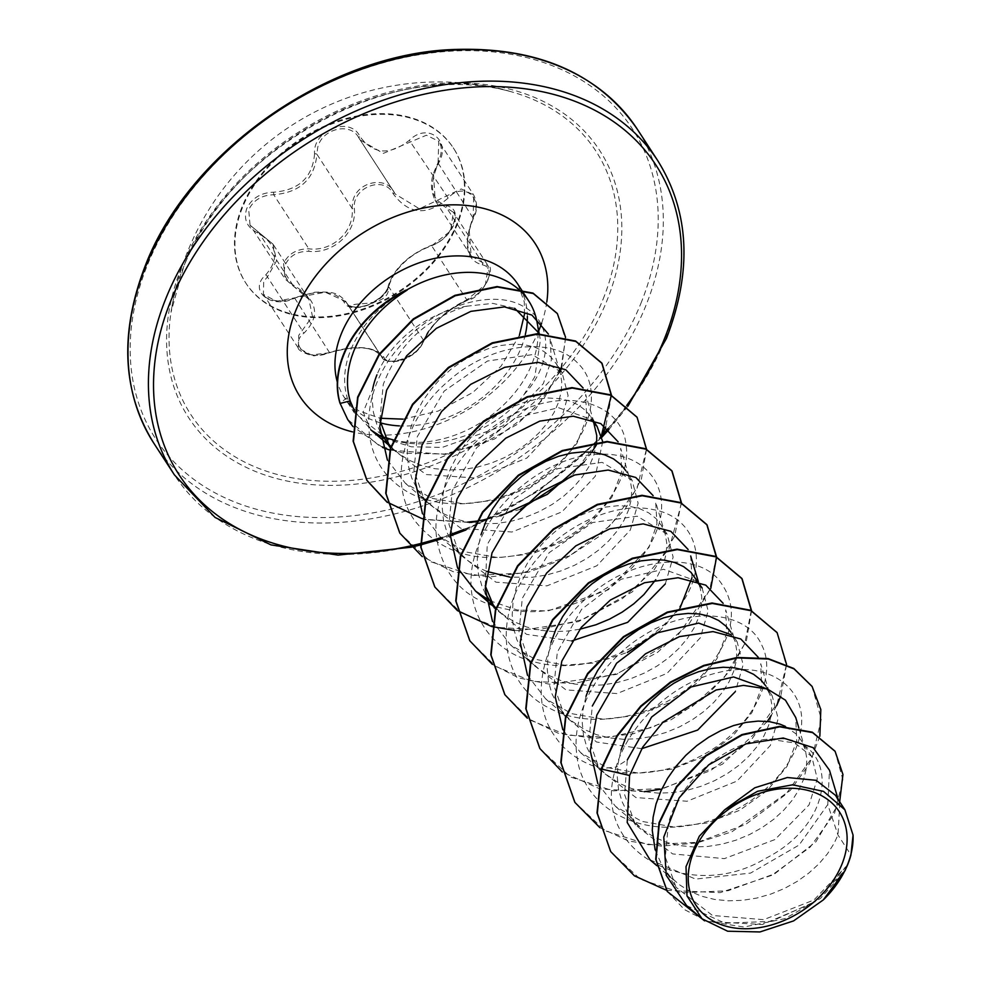 <?xml version="1.0" encoding="UTF-8"?>
<svg xmlns="http://www.w3.org/2000/svg" width="981" height="981" viewBox="0 0 981 981"><rect width="100%" height="100%" fill="white"/><g stroke="black" fill="none" stroke-linecap="round" stroke-linejoin="round"><path stroke-width="0.74" stroke-dasharray="4.91 3.68" d="M242.454 207.604A123.814 90.681 147 0 0 246.096 283.484A123.814 90.681 147 0 0 354.521 312.436A123.814 90.681 147 0 0 457.33 224.355A123.814 90.681 147 0 0 453.7 148.487A123.814 90.681 147 0 0 345.275 119.535A123.814 90.681 147 0 0 242.454 207.604M242.013 206.942A123.814 90.681 147 0 0 245.655 282.81A123.814 90.681 147 0 0 354.08 311.762A123.814 90.681 147 0 0 456.901 223.68A123.814 90.681 147 0 0 453.259 147.812A123.814 90.681 147 0 0 344.834 118.86A123.814 90.681 147 0 0 242.013 206.942M314.57 153.821C312.559 177.475 298.898 190.265 273.613 192.19C260.823 192.693 251.859 198.162 246.746 208.585C243.362 219.278 246.869 227.31 257.28 232.681C277.145 244.33 279.941 258.42 265.679 274.95C247.543 290.756 271.737 310.033 294.656 298.101C318.604 289.334 335.061 290.609 344 301.952C349.395 316.103 387.213 301.596 389.359 284.588C395.601 267.408 409.261 254.606 430.352 246.17C441.021 242.442 448.881 235.293 453.921 224.735C457.428 214.177 455.037 207.825 446.723 205.691C431.137 200.553 428.341 186.488 438.335 163.471C452.118 140.97 427.9 121.73 409.322 140.344C389.58 155.66 373.123 154.373 359.929 136.494C350.229 115.66 312.412 130.13 314.57 153.821A1.962 0.797 178.8 0 1 316.912 154.25L317.672 147.726C321.731 128.364 351.137 121.595 358.985 138.174L359.99 139.817L383.338 153.379L426.379 135.231L438.777 141.264L438.029 163.68L433.516 174.606L435.233 200.664L453.308 212.227L450.61 230.915L431.689 245.802C414.362 252.056 401.045 262.749 391.738 277.893L388.427 286.329C386.256 301.805 351.198 315.232 346.354 302.43L345.729 301.363L325.287 292.252L276.311 301.228L263.411 294.361L263.693 281.437L267.408 276.9L276.544 260.885L273.025 244.183L250.032 225.152L248.72 209.75C253.478 200.099 261.804 195.096 273.699 194.741C300.211 192.484 314.607 178.983 316.912 154.25L352.069 208.315C354.815 231.013 332.571 251.933 308.856 248.818C296.838 248.843 288.414 253.699 283.595 263.374L285.03 278.984L308.929 299.413L312.436 316.299L298.751 335.343L298.285 347.997L311.345 354.95L328.942 352.804C308.843 361.842 288.046 345.189 304.147 332.988C320.628 316.029 317.513 300.358 294.803 285.962C285.679 280.909 282.54 273.76 285.385 264.527C289.849 255.6 297.648 251.197 308.782 251.308C333.626 254.189 356.912 232.289 354.349 208.597C351.762 187.445 384.356 175.035 393.185 193.772C408.893 214.802 427.213 216.237 448.145 198.064C463.13 181.166 483.952 197.794 472.977 217.843C463.02 244.772 466.134 260.431 482.309 264.833C488.967 266.109 490.794 271.271 487.79 280.308C483.437 289.42 476.938 295.808 468.293 299.487C445.852 310.425 430.647 324.674 422.676 342.234C420.187 355.527 387.593 367.973 383.853 357.084C374.644 346.085 356.336 344.662 328.942 352.804M422.676 342.234A1.962 1.557 17.1 0 0 423.596 340.407L427.373 332.706C437.416 318.469 450.561 307.519 466.846 299.867L485.436 284.637L488.305 266.035L471.138 255.906L469.151 229.419L473.185 217.757L473.688 194.961L461.291 188.941L419.451 208.806L395.245 194.042L394.166 192.276C386.134 175.219 356.446 181.792 352.731 201.632L352.069 208.315A1.962 0.65 -3.1 0 0 354.349 208.597M393.553 191.258L358.985 138.174A1.962 0.969 150.3 0 1 358.972 138.149A1.962 0.969 150.3 0 1 359.929 136.494M603.057 299.23A241.62 176.972 147 0 0 510.451 91.54L510.451 91.54A241.62 176.972 147 0 0 183.729 266.55A241.62 176.972 147 0 0 171.013 312.252L171.013 312.252A241.62 176.972 147 0 0 338.212 481.168A241.62 176.972 147 0 0 603.057 299.23M379.917 420.162L383.252 384.478C398.776 343.914 426.87 317.783 467.532 306.097L492.793 303.387L514.645 308.267M539.219 333.736L540.408 340.015L534.829 376.679L524.013 394.595C494.841 434.166 427.753 455.454 384.944 437.281L354.031 412.412L344.294 397.428A103.606 75.88 -33 0 1 337.329 382.063M393.222 439.868A103.606 75.88 147 0 0 531.751 364.417A103.606 75.88 147 0 0 538.054 333.736M538.029 331.786A103.606 75.88 147 0 0 536.938 321.67M467.532 306.097A92.508 67.75 147 0 0 376.962 374.803M354.607 411.358L371.971 430.745L370.769 429.776L363.203 412.118L372.706 388.819L372.155 399.61L373.418 412.302L376.79 424.295L379.917 431.272M405.901 290.143C379.917 305.177 361.646 324.821 351.088 349.077C344.049 366.305 342.774 382.553 347.249 397.845L354.031 412.412M835.456 795.284L839.761 804.628L837.97 834.978L834.071 843.439L827.424 853.862L818.939 863.832L808.81 873.078L797.271 881.355L784.567 888.394L770.992 894.022L756.866 898.044L742.519 900.337L728.282 900.803L714.475 899.418L701.415 896.156L689.41 891.079L678.742 884.286L669.631 875.898L662.298 866.088L655.149 849.914M650.047 859.847L695.603 879.086L750.563 873.09L799.123 845.021L827.756 804.579L837.97 834.978L850.956 854.942M769.926 739.245L795.027 743.058L811.765 756.621L817.308 778.84L809.031 804.923L774.965 839.552L724.37 858.633L672.61 853.924L635.492 824.923L624.505 794.389L627.337 759.858L616.105 766.995C588.134 852.342 690.403 903.955 765.008 858.731C843.93 818.939 836.793 730.661 769.926 739.245C730.416 739.723 680.606 777.847 668.466 823.133L665.326 857.124L676.019 887.241L663.254 867.609M785.34 726.369L795.971 733.849L800.852 739.833L805.217 749.312L806.823 758.583L806.333 768.589L803.733 779.024L799.061 789.595L792.415 800.005L783.929 809.987L773.801 819.233L762.249 827.498L749.545 834.549L735.983 840.177L721.857 844.2L707.509 846.493L693.26 846.959L679.453 845.561L666.406 842.311L654.401 837.234L643.72 830.441L634.621 822.053L627.276 812.243L621.88 801.232L618.508 789.239L617.245 776.547L618.104 763.414L621.022 750.158M766.026 688.539L772.145 695.701L778.178 718.644L770.355 745.45L736.989 781.097L687.08 801.244L635.946 797.565L599.538 769.619L589.017 739.748L592.316 706.013M772.145 695.701L765.842 685.989L770.208 695.468L771.814 704.738L771.324 714.732L768.724 725.167L764.052 735.738L757.406 746.161L748.92 756.13L738.791 765.388L727.24 773.653L714.536 780.704L700.961 786.321L686.847 790.343L672.5 792.636L658.251 793.114L644.443 791.716L631.384 788.466L619.391 783.39L605.829 774.254L599.599 768.197L593.223 759.919L586.859 747.375L583.499 735.394L582.236 722.69L583.082 709.57L586.013 696.302M731.004 634.682L737.136 641.856L743.157 664.799L735.345 691.605M737.136 641.856L730.82 632.144L735.186 641.586L736.792 650.881L736.302 660.887L733.702 671.323L729.03 681.893L722.384 692.316L713.91 702.286L703.782 711.544L692.23 719.809L679.526 726.86L665.952 732.476L651.838 736.498L637.478 738.791L623.242 739.269L609.434 737.871L596.374 734.61L584.369 729.545L570.807 720.397L564.59 714.352L558.214 706.062L551.849 693.53L548.489 681.537L547.226 668.846L548.072 655.725L550.991 642.457M641.758 748.675L596.607 742.028L564.529 715.774L554.007 685.915L557.306 652.169L581.598 609.324L621.083 579.268L663.573 569.262L695.97 580.826M702.126 587.999L708.147 610.93L700.336 637.76L666.97 673.407L616.988 693.567L565.939 689.864L529.519 661.93L518.986 632.071L522.297 598.324L549.127 552.695L592.585 522.53L637.209 516.214L667.117 534.155L673.138 557.11L665.326 583.903M695.811 578.3L700.176 587.778L701.783 597.037L701.292 607.043L698.693 617.478L694.021 628.048L687.374 638.459L678.889 648.441L668.76 657.687L657.221 665.964L644.505 673.003L630.942 678.631L616.816 682.653L602.469 684.946L588.232 685.412L574.425 684.027L561.365 680.765L549.36 675.688L538.692 668.895L529.581 660.507L523.204 652.218L516.84 639.686L513.468 627.693L512.205 615.001L513.063 601.868L515.981 588.612L520.874 575.504L527.606 562.836L535.994 550.893L545.792 539.93L556.742 530.181L568.563 521.867L580.936 515.16L593.53 510.169L606.025 507.005L618.079 505.705L629.385 506.27L639.637 508.661L648.564 512.756L655.921 518.459L661.501 525.571L665.167 533.922L666.773 543.192L666.283 553.198L663.683 563.621L655.737 579.746M485.227 585.767L487.287 544.467L514.167 498.802L557.576 468.685L602.162 462.358L632.095 480.31L638.116 503.241L630.305 530.059L596.914 565.73L546.957 585.865L495.883 582.162L459.488 554.228L448.967 524.369L452.266 490.623L476.57 447.777L516.067 417.722L558.532 407.716L590.979 419.316M632.095 480.31L625.78 470.598L630.158 480.077L631.752 489.347L631.274 499.341L628.662 509.777L624.002 520.347L617.343 530.77L608.87 540.739L598.741 549.998L587.19 558.263L574.486 565.314L560.911 570.93L546.797 574.952L532.45 577.245L510.059 577.135M602.702 441.622L595.295 476.214L561.966 511.849L511.984 532.009L460.862 528.318L424.479 500.384L413.945 470.5L417.256 436.778L444.111 391.149L487.52 360.996L532.131 354.656L562.076 372.608L568.097 395.564L560.286 422.357L526.932 458.017L477.06 478.152L425.987 474.522L389.813 447.066M486.76 571.396L479.341 567.999L468.66 561.193L459.549 552.806L452.216 542.996L446.809 531.984L443.449 520.004L442.186 507.3L443.032 494.179L445.95 480.911L450.855 467.802L457.587 455.135L465.963 443.191L475.76 432.229L486.711 422.492L498.532 414.178L510.905 407.458L523.498 402.48L535.994 399.316L548.048 398.016L559.354 398.58L569.605 400.959L578.532 405.067L585.89 410.757L590.77 416.753L593.53 421.855M596.656 442.124L593.652 455.932L588.98 466.502L582.334 476.925L573.848 486.895L563.719 496.141L552.18 504.418L539.476 511.457L525.902 517.085L511.775 521.107L497.428 523.4L483.192 523.866L469.384 522.481L456.324 519.219L444.319 514.142L433.651 507.349L424.54 498.961L417.207 489.151L411.799 478.139L408.439 466.147L407.176 453.455L408.022 440.334L410.941 427.066L415.846 413.957L422.566 401.29L430.953 389.347L440.751 378.384L451.701 368.648L463.523 360.334L475.895 353.614L488.489 348.623L500.984 345.459L513.038 344.159L524.345 344.723L534.596 347.115L543.523 351.223L550.881 356.912L556.46 364.025L560.126 372.375L561.733 381.646L561.242 391.652L558.643 402.075L553.971 412.658L547.324 423.069L538.839 433.05L528.71 442.296L517.159 450.561L504.455 457.612L490.892 463.24L476.766 467.263L462.419 469.556L448.17 470.022L434.362 468.624L421.315 465.374L409.31 460.297L398.629 453.504L390.904 446.588M847.559 864.935L813.862 900.043L763.696 919.651L712.513 915.494L676.019 887.241M571.727 640.985L526.552 634.327L494.498 608.085M579.808 629.226L567.459 631.09L553.21 631.568L539.403 630.17L526.356 626.92L514.351 621.844L503.67 615.05L495.932 608.134M491.555 603.082L488.195 598.373M485.374 593.603L481.818 585.829L478.458 573.848L477.195 561.157L478.054 548.023L480.972 534.755M386.759 441.855L383.154 436.827M827.756 804.579L829.485 770.208M686.602 905.586L724.959 923.182L771.434 921.367L815.162 901.49L845.487 869.669M524.013 394.595C553.358 362.847 552.867 321.425 523.069 306.317C492.658 288.451 433.026 305.422 398.127 348.243C361.768 389.8 357.636 450.843 393.994 481.941C428.856 514.571 498.471 509.225 543.388 475.834C589.998 443.608 605.069 389.224 577.993 363.411C553.026 335.931 491.089 342.553 448.121 381.302C403.927 418.482 387.005 481.781 414.411 520.212C442.394 555.736 483.093 565.914 536.509 550.782C591.69 533.872 632.451 482.272 625.976 444.307C622.003 405.398 572.23 387.777 522.125 410.389C471.775 430.941 430.561 488.648 436.533 537.38C444.037 583.462 473.823 608.208 525.877 611.629C580.507 613.738 640.348 574.67 656.105 531.898C674.29 489.102 645.854 451.039 597.809 454.35C550.562 455.429 492.732 498.25 476.717 549.544C458.372 600.605 485.423 651.764 536.914 662.531C587.337 675.504 653.591 646.724 680.839 604.823C710.305 563.401 696.216 517.073 653.174 509.605C611.457 500.003 548.87 531.555 521.929 580.74C492.94 629.201 505.105 687.325 550.329 708.625C593.983 731.973 663.279 715.272 700.741 676.694C735.149 638.312 740.569 605.326 716.976 577.76C691.09 550.991 628.833 558.827 586.442 598.226C542.775 636.105 527.165 699.416 555.54 737.172C581.672 776.462 647.423 784.077 698.386 757.185C750.379 731.998 778.877 677.712 761.697 644.995C746.86 610.942 689.692 605.191 642.04 636.448C600.09 662.249 570.954 712.562 576.803 754.732C581.353 803.868 632.61 835.236 688.699 825.462C744.775 817.835 796.167 771.385 800.876 730.011C808.099 688.147 768.074 659.551 717.834 672.684C674.413 682.482 629.397 722.372 616.105 766.995L601.304 768.638M610.722 851.545L640.421 879.344L681.562 892.796L728.025 890.748L773.04 874.39L810.196 847.057L834.488 813.629L842.912 779.797L834.966 751.127M667.203 891.324L684.407 909.559L707.387 921.49L762.458 924.482L814.512 902.262L847.486 865.132M666.553 890.307L720.201 892.636L773.469 874.758L815.922 841.784L839.675 801.771M704.591 920.84L743.966 927.02L784.947 918.633L820.496 898.4L844.8 871.067M384.233 438.482L411.333 446.809L442.198 447.397L502.701 425.95L543.327 383.632L551.334 360.162L550.047 338.604L560.126 372.375M387.409 460.077L405.496 483.388L431.652 498.262L463.314 503.829L497.22 499.869L529.691 487.14L557.22 467.434L576.902 443.338L586.675 417.931L585.657 394.46L593.321 420.138M422.468 513.725L440.579 537.294L466.674 552.107L498.336 557.674L532.266 553.701L564.713 540.972L592.242 521.279L611.911 497.171L621.684 471.763L620.666 448.305L630.158 480.077M489.715 600.715L517.11 609.961L547.889 610.967L608.257 589.802L648.956 547.398L656.988 523.854L655.676 502.149L665.167 533.922M492.487 621.414L510.611 644.983L534.952 659.171L564.406 665.216L596.227 662.8L627.35 652.414M659.33 631.617L680.078 607.889M691.997 577.686L690.685 556.006M527.496 675.271L545.632 698.84L571.727 713.665L603.413 719.232L637.282 715.259L669.778 702.506L697.295 682.801L716.964 658.705L726.725 633.309L725.695 609.851L735.186 641.623M562.787 729.68L580.629 752.685L606.712 767.498L638.398 773.077L672.328 769.104L704.763 756.376L732.292 736.67L751.973 712.537L761.734 687.166L760.716 663.696L770.208 695.468M597.858 783.672L615.651 806.541L641.709 821.342L673.42 826.922L707.326 822.949L739.784 810.22L767.301 790.514L786.97 766.419L796.731 741.047L795.726 717.54M811.986 686.308L821.318 719.159L812.207 757.32L785.707 794.487L745.523 824.518L697.405 842.323L648.318 844.715L605.387 830.821L574.792 802.225M776.977 632.463L786.296 665.314L777.197 703.475L750.698 740.643L710.514 770.661L662.396 788.479L613.309 790.87L570.378 776.977L539.783 748.38M751.274 610.538L744.665 643.916L724.358 677.258L692.512 706.295L652.623 727.277L609.164 737.393L567.006 735.125L530.868 720.373L504.774 694.536M716.265 556.693L709.655 590.072L689.349 623.413L657.491 652.439L617.613 673.42L574.155 683.549L531.996 681.268L495.859 666.516L469.752 640.679M681.255 502.848L674.646 536.227L654.327 569.556L622.481 598.594L582.591 619.575L539.133 629.692L496.975 627.423L460.837 612.671L434.742 586.834M636.927 417.06L646.246 449.923L637.147 488.084L610.648 525.252L570.464 555.271L522.346 573.088L473.259 575.479L430.328 561.586L399.733 532.99M601.402 435.76L596.313 445.067M591.739 452.118L584.284 461.892M500.715 515.859L486.956 519.317M476.974 521.07L476.349 521.156M467.532 522.137L425.484 519.403M557.233 313.417L565.461 339.034L560.899 368.635L544.063 398.396L516.864 424.601L482.37 443.952L444.442 454.019L403.632 453.173L379.107 445.607L347.593 419.365M819.858 736.204L809.435 763.819L790.294 790.428L731.912 831.778L696.976 842.924L661.599 846.137L628.416 840.975L599.894 827.657M786.578 664.529L780.79 696.105M776.658 705.646L771.189 715.554M767.375 721.415L722.372 764.248L661.746 789.116M644.345 791.704L599.796 788.847L562.334 772.022M751.569 610.673L746.48 640.348L730.367 670.379L704.554 697.749L671.311 719.625L633.567 733.727L594.719 738.497L558.214 733.224L527.312 718.178M710.771 588.416L675.455 638.717L616.583 674.364L549.63 684.235L518.704 677.932L492.303 664.333M681.537 502.983L669.103 548.943L632.267 591.911L578.496 621.611L518.986 630.648M518.839 630.648L514.019 630.342M646.528 449.126L641.439 478.802L625.326 508.845L599.514 536.202L566.27 558.079L528.538 572.181L489.678 576.951L453.173 571.69L422.271 556.632M611.506 395.282L605.731 426.87M601.586 436.41L571.629 476.043M520.408 509.311L476.018 521.696M469.286 522.456L424.528 519.55L387.164 502.321M565.571 337.317L561.684 367.679M560.678 370.475L535.651 408.844L494.571 438.973L445.337 454.399L389.837 450.107M382.627 447.459L352.939 426.527M265.679 274.95A1.962 0.92 -133.8 0 1 267.408 276.9L302.565 330.977A1.962 1.03 50 0 0 304.147 332.988M257.28 232.681A1.962 0.785 114.5 0 1 258.334 232.043A1.962 0.785 114.5 0 1 258.543 232.301L293.699 286.378A1.962 0.65 -63.6 0 0 293.859 286.599A1.962 0.65 -63.6 0 0 294.803 285.962M273.613 192.19L273.699 194.741L308.856 248.818L308.782 251.308M393.185 193.772A1.962 0.822 -29.9 0 0 394.166 192.276A1.962 0.822 -29.9 0 0 394.154 192.251L358.985 138.174M448.145 198.064L409.322 140.344M472.977 217.843L438.335 163.471M482.309 264.833A1.962 1.545 -84.1 0 0 482.039 262.307L446.87 208.242A1.962 1.459 99.9 0 1 446.723 205.691M468.293 299.487A1.962 1.14 68.7 0 1 467.802 300.112A1.962 1.14 68.7 0 1 466.846 299.867L431.689 245.802A1.962 1.042 -107.3 0 0 430.867 245.52A1.962 1.042 -107.3 0 0 430.352 246.17M294.656 298.101L329.444 352.449C355.625 344.871 372.988 346.219 381.511 356.508A1.962 1.717 -27.2 0 0 383.853 357.084M298.334 348.071C297.059 350.646 313.246 357.109 315.428 355.563L329.346 353.086C330.278 352.105 337.084 350.511 349.763 348.329C359.095 347.789 364.846 347.887 366.992 348.598C371.345 348.5 376.005 350.83 380.984 355.588L385.092 359.966C387.188 362.308 409.886 365.717 423.645 341.314C433.026 321.878 445.828 310.916 467.802 300.112C481.99 298.555 495.834 266.869 488.305 266.047L453.32 212.227M423.645 341.314C419.819 348.672 415.552 353.491 410.831 355.747C408.819 357.329 404.895 358.985 399.071 360.738C388.317 362.173 388.28 362.369 381.83 357.059L346.698 303.019L381.511 356.508C385.803 368.733 421.119 355.245 423.596 340.407L388.427 286.329A1.962 1.459 -166.8 0 1 389.359 284.588M344 301.952A1.962 1.631 152.1 0 1 346.354 302.43M181.497 267.543A245.127 179.535 147 0 0 313.147 484.7A245.127 179.535 147 0 0 606.896 300.701A245.127 179.535 147 0 0 475.233 83.532A245.127 179.535 147 0 0 181.497 267.543M640.912 303.35A284.318 208.242 147 0 0 488.195 51.453A284.318 208.242 147 0 0 147.481 264.882A284.318 208.242 147 0 0 300.198 516.779A284.318 208.242 147 0 0 640.912 303.35M153.992 443.486A288.255 211.123 147 0 0 406.416 510.893A288.255 211.123 147 0 0 645.78 305.851A288.255 211.123 147 0 0 637.319 129.234M657.736 160.639A288.255 211.123 -33 0 1 666.197 337.268A288.255 211.123 -33 0 1 426.833 542.309A288.255 211.123 -33 0 1 174.422 474.902M525.313 334.582A103.606 75.88 -33 0 1 521.046 347.961A103.606 75.88 -33 0 1 399.341 425.889M380.334 422.823A103.606 75.88 -33 0 1 344.294 397.428L358.31 410.61L380.052 418.249M538.692 330.916A140.295 102.747 -33 0 1 380.395 435.196M380.26 435.196A140.295 102.747 -33 0 1 352.571 431.885M524.516 314.055L524.295 302.025L518.005 284.478A103.606 75.88 -33 0 1 527.349 316.409M347.249 397.845L339.904 402.958M546.822 301.854A140.295 102.747 -33 0 1 541.598 323.276M626.822 405.3A284.318 208.242 -33 0 1 607.901 428.623M602.42 434.681A284.318 208.242 -33 0 1 463.988 529.36M450.782 534.326A284.318 208.242 -33 0 1 440.972 537.637M245.655 282.81L246.096 283.484M471.138 255.906L435.233 200.664C427.115 182.515 434.142 172.264 437.734 163.349C442.075 153.894 442.419 146.537 438.777 141.264L438.777 141.264M510.451 91.54A270.952 270.952 0 0 0 171.013 312.252L183.68 266.771C227.236 147.248 398.556 55.929 510.451 91.54M402.946 419.145L438.249 411.039L472.854 392.461L501.107 366.121L519.378 335.428M811.765 756.621L800.852 739.833M667.117 534.155L660.802 524.443M592.867 419.966L590.77 416.753M562.076 372.608L555.761 362.896M635.492 824.923L628.245 813.764M599.538 769.619L593.223 759.919M564.529 715.774L558.214 706.062M529.519 661.93L523.204 652.218M459.488 554.228L453.173 544.529M424.479 500.384L418.164 490.672M838.252 799.589L839.761 804.628M405.496 483.388L430.757 505.007M593.615 421.119L595.136 426.232M440.579 537.294L465.779 558.851M493.406 606.381L500.788 612.708M510.611 644.995L535.798 666.553M698.349 581.672L700.176 587.778M545.62 698.84L570.807 720.397M580.629 752.697L605.829 774.254M615.651 806.541L640.838 828.099M798.828 727.914L805.217 749.312M656.73 865.585L675.848 881.944M395.748 451.162L388.366 444.834M627.877 406.257L608.919 429.519M601.819 437.268L539.01 490.807L465.987 529.961M451.125 535.614L442.173 538.655M308.978 299.499C309.199 297.66 304.159 293.356 293.859 286.599L285.042 278.996L250.057 225.176M358.408 137.217L394.166 192.276M471.162 255.931C468.783 251.062 467.679 247.286 467.851 244.6C466.797 239.29 468.685 230.425 473.516 218.003C477.489 210.584 477.551 202.92 473.713 194.998L438.826 141.325M298.273 347.997L263.399 294.361M308.941 299.413L273.025 244.183M380.984 355.588L345.729 301.363C336.961 291.786 331.529 291.725 314.742 292.215L294.275 297.783C281.755 304.674 263.644 298.984 263.386 294.325M250.032 225.152L272.976 244.122M346.698 303.006C349.383 307.862 356.63 308.451 368.427 304.772C380.088 299.315 386.722 292.914 388.341 285.545C387.52 291.884 380.935 298.285 368.549 304.723C361.131 306.967 356.802 307.764 355.576 307.114C349.052 306.366 348.696 305.508 354.509 304.539C359.868 302.908 391.603 305.606 388.341 285.545C394.252 268.242 408.427 254.901 430.867 245.52C452.131 239.548 458.642 212.681 453.308 212.227M453.259 147.812L453.7 148.487"/><path stroke-width="1.47" d="M693.42 852.71A85.568 62.674 -33 0 1 795.959 788.479A85.568 62.674 -33 0 1 841.919 864.286A85.568 62.674 -33 0 1 739.38 928.517A85.568 62.674 -33 0 1 693.42 852.71M539.219 333.736L536.938 321.67A103.606 75.88 147 0 0 528.71 300.934A103.606 75.88 147 0 0 406.048 290.364L407.152 290.118C381.511 306.195 363.62 326.783 353.467 351.872L351.774 356.618C346.661 372.437 346.134 387.201 350.18 400.886L354.607 411.358M407.152 290.118A102.625 75.157 147 0 0 343.816 354.803A102.625 75.157 147 0 0 340.199 403.412L350.18 400.886M514.645 308.267L538.262 332.375M538.054 333.736A103.606 75.88 147 0 0 538.029 331.786M376.962 374.803A92.508 67.75 147 0 0 372.706 388.819M406.048 290.364L405.901 290.143A102.625 75.157 147 0 0 339.904 402.958L347.74 419.598L339.904 402.958M838.252 799.589L829.485 770.208L813.151 747.657L783.279 738.006L745.879 743.892L708.613 764.947L679.134 797.884L663.769 837.063L666.234 875.285L686.602 905.586L702.016 918.768L686.982 895.874L686.013 866.664L699.33 836.18L724.677 809.803L757.614 791.275L792.66 784.788L823.537 791.397L844.911 809.84L853.053 835.052L850.956 854.942A92.508 67.75 -33 0 1 847.756 864.469A92.508 67.75 -33 0 1 847.559 864.935L844.8 871.067M655.149 849.914L652.267 830.392L653.113 817.271L656.031 804.003L660.936 790.894L667.656 778.227L676.044 766.284L685.842 755.321L696.792 745.585L708.613 737.271L720.986 730.551L733.58 725.56L746.075 722.396L758.129 721.096L769.435 721.66L779.687 724.052L785.34 726.369M627.337 759.858L651.605 717.05L691.115 686.97L733.58 676.951L766.026 688.539M621.022 750.158L625.915 737.05L632.647 724.383L641.022 712.427L650.82 701.476L661.783 691.728L673.604 683.414L685.964 676.706L698.57 671.715L711.053 668.552L723.12 667.252L734.426 667.816L744.677 670.195L753.592 674.303L760.949 680.005L765.842 685.989M592.316 706.013L616.595 663.217L656.093 633.125L698.619 623.107L731.004 634.682M586.013 696.302L590.905 683.193L597.637 670.526L606.013 658.582L615.81 647.619L626.761 637.883L638.582 629.569L650.955 622.849L663.548 617.871L676.044 614.707L688.098 613.407L699.404 613.971L709.655 616.35L718.582 620.458L725.94 626.16L730.82 632.144M695.97 580.826L702.126 587.999L690.931 572.303L683.573 566.613L674.646 562.505L664.395 560.126L653.088 559.562L641.034 560.862L628.539 564.026L615.945 569.005L603.573 575.724L591.751 584.038L580.801 593.775L571.003 604.737L562.628 616.681L555.896 629.348L550.991 642.457M480.972 534.755L485.865 521.647L492.597 508.98L500.972 497.036L510.77 486.073L521.733 476.337L533.541 468.023L545.914 461.315L558.52 456.324L571.003 453.161L583.07 451.861L594.376 452.425L604.627 454.804L613.542 458.912L620.899 464.614L625.78 470.598M590.979 419.316L597.086 426.453L602.702 441.622M593.53 421.855L596.742 435.49L596.656 442.124M735.345 691.605L697.675 730.06L641.758 748.675M665.326 583.903L627.656 622.346L571.727 640.985M485.374 593.603L494.498 608.085L485.227 585.767M655.737 579.746L643.879 594.584L633.751 603.842L622.199 612.107L609.495 619.158L595.933 624.774L579.808 629.226M495.932 608.134L491.555 603.082M510.059 577.135L486.76 571.396M379.917 431.272L389.813 447.066L379.917 420.162M390.904 446.588L386.759 441.855M845.168 870.417L823.304 899.908L793.58 920.914L759.932 931.95L727.681 931.227L702.016 918.78M724.677 809.803L754.781 787.804L787.326 777.516L816.106 780.312L835.456 795.284L844.923 809.84M610.574 851.312L597.306 813.274L601.598 769.092L597.012 812.832L610.722 851.545M834.966 751.127L812.305 732.169L779.478 726.381L741.894 734.573L705.658 755.615L676.534 786.468L659.024 822.728L655.725 859.27L667.203 891.324M610.869 851.766L634.437 875.837L666.553 890.307M839.675 801.771L842.949 774.463L835.113 751.36L812.599 732.611L779.772 726.835L742.176 735.027L705.952 756.057L676.829 786.921L659.318 823.182L656.019 859.724L667.35 891.545L704.591 920.84M819.858 736.204L820.815 709.521L812.133 686.528L794.083 668.907L768.405 659.024L737.43 657.92L703.904 665.891L670.783 682.482L641.01 706.504L617.233 736.142L601.598 769.092L629.594 775.468L627.202 822.47L650.047 859.847L656.73 865.585M371.971 430.745L384.233 438.482M548.44 334.141L531.91 315.085L504.541 306.894L470.868 311.357L436.324 328.365L406.612 355.858L386.612 390.18L379.745 426.588L387.409 460.077M583.119 387.961L565.767 369.763L538.128 362.357L504.7 367.299L470.696 384.368L441.597 411.505L422.002 445.166L415.171 480.862L422.468 513.725M618.128 441.806L600.801 423.62L573.198 416.202L539.746 421.131L505.755 438.188L476.607 465.35L456.999 499.059L450.181 534.743L457.477 567.582M457.747 568.146L475.589 591.151L489.715 600.715M653.138 495.65L635.811 477.477L608.183 470.046L574.719 475L540.739 492.07L511.604 519.219L492.033 552.855L485.19 588.514L492.487 621.414M627.35 652.414L659.33 631.617M680.078 607.889L691.997 577.686M688.147 549.507L670.82 531.322L643.205 523.891L609.765 528.833L575.786 545.89L546.638 573.039L527.03 606.724L520.212 642.408L527.496 675.271M723.169 603.352L705.78 585.142L678.067 577.735L644.492 582.763L610.415 600.004L581.316 627.313L561.843 661.108L555.234 696.853L562.787 729.68M758.178 657.196L740.765 638.974L713.04 631.58L679.453 636.632L645.424 653.849L616.313 681.17L596.828 715.063L590.255 750.796L597.858 783.672M798.828 727.914L795.738 717.54L785.438 700.164L767.363 688.993L743.426 685.376L716.13 689.962L662.997 722.151L642.69 747.166L629.594 775.468M384.944 437.281A103.606 75.88 147 0 0 393.222 439.868M601.304 768.638L616.939 735.689L640.716 706.05L670.489 682.04L703.61 665.449L737.136 657.466L768.123 658.582L793.788 668.466L811.986 686.308M574.792 802.225L560.801 762.409L565.461 717.467L587.57 673.481L623.426 636.669L667.264 612.095L712.047 602.996L750.637 610.256L776.977 632.463M539.783 748.38L525.791 708.576L530.439 663.622L552.548 619.649L588.416 582.824L632.242 558.25L677.037 549.152L715.627 556.399L741.82 578.385L751.274 610.538M504.774 694.536L490.782 654.719L495.43 609.777L517.539 565.792L553.407 528.967L597.233 504.393L642.015 495.295L680.618 502.554L706.811 524.541L716.265 556.693M469.752 640.679L455.76 600.863L460.42 555.92L482.529 511.947L518.385 475.123L562.211 450.549L607.006 441.45L645.596 448.697L671.789 470.684L681.255 502.848M434.742 586.834L420.751 547.018L425.398 502.064L447.508 458.09L483.375 421.278L527.202 396.704L571.997 387.605L610.587 394.853L636.927 417.06M399.733 532.99L385.741 493.173L390.389 448.231L412.498 404.246L448.366 367.421L492.192 342.847L536.987 333.761L575.577 341.008L601.77 362.995L611.224 395.147M611.237 395.466L601.402 435.76M596.313 445.067L591.739 452.118M584.284 461.892L547.312 494.363L500.715 515.859M486.956 519.317L476.974 521.07M476.349 521.156L467.532 522.137M425.484 519.403L421.953 518.532M421.609 518.446L387.348 502.235M387.115 502.051L366.845 480.261L353.135 441.156L357.624 397.133L378.973 354.399L413.332 318.886L454.939 295.33L497.06 286.55L532.99 293.086L557.233 313.417M599.894 827.657L574.94 802.446L561.095 762.862L565.743 717.908L587.852 673.935L623.72 637.11L667.558 612.536L712.341 603.45L750.931 610.697L777.124 632.684L786.578 664.529M780.79 696.105L776.658 705.646M771.189 715.554L767.375 721.415M661.746 789.116L644.345 791.704M562.334 772.022L539.93 748.613L526.086 709.018L530.733 664.063L552.843 620.09L588.71 583.266L632.537 558.692L677.331 549.593L715.922 556.852L742.114 578.839L751.569 610.673M527.312 718.178L504.921 694.756L491.064 655.173L495.724 610.219L517.833 566.245L553.689 529.421L597.527 504.847L642.31 495.748L680.9 502.995L707.093 524.982L716.547 556.828M716.559 557.147L710.771 588.416M492.303 664.333L469.899 640.9L456.055 601.316L460.702 556.374L482.811 512.389L518.679 475.577L562.505 451.002L607.3 441.904L645.89 449.151L672.083 471.138L681.537 502.983M514.019 630.342L491.922 626.589M491.579 626.491L457.526 610.648M457.293 610.476L434.89 587.055L421.045 547.472L425.693 502.517L447.802 458.544L483.67 421.72L527.496 397.146L572.291 388.047L610.881 395.306L637.074 417.293L646.528 449.126M422.271 556.632L399.88 533.21L386.036 493.627L390.683 448.673L412.793 404.699L448.66 367.875L492.487 343.301L537.281 334.202L575.872 341.462L602.064 363.448L611.506 395.282M605.731 426.87L601.586 436.41M571.629 476.043L520.408 509.311M476.018 521.696L469.286 522.456M387.164 502.321L367.127 480.715L353.43 441.609L357.918 397.575L379.267 354.852L413.626 319.34L455.233 295.772L497.355 286.992L533.284 293.54L557.38 313.638L565.571 337.317M561.684 367.679L560.678 370.475M389.837 450.107L382.627 447.459M352.939 426.527L347.74 419.598M853.053 835.052A92.006 67.395 -33 0 1 823.304 899.908M637.319 129.234A288.255 211.123 147 0 0 384.895 61.828A288.255 211.123 147 0 0 145.531 266.869A288.255 211.123 147 0 0 153.992 443.486L174.422 474.902A288.255 211.123 -33 0 1 165.961 298.273A288.255 211.123 -33 0 1 405.312 93.244A288.255 211.123 -33 0 1 657.736 160.639L637.319 129.234C597.478 71.821 534.314 45.334 447.814 49.761C323.926 56.677 188.107 153.625 145.298 265.655C119.314 333.111 122.22 392.388 153.992 443.486M410.058 546.025A284.318 208.242 -33 0 1 170.829 300.787A284.318 208.242 -33 0 1 511.542 87.358A284.318 208.242 -33 0 1 664.247 339.242A284.318 208.242 -33 0 1 626.822 405.3M399.341 425.889A103.606 75.88 -33 0 1 380.334 422.823M337.329 382.063A103.606 75.88 -33 0 1 341.253 333.945A103.606 75.88 -33 0 1 427.287 260.259A103.606 75.88 -33 0 1 518.005 284.478L528.71 300.934M541.598 323.276A140.295 102.747 -33 0 1 539.268 329.506A140.295 102.747 -33 0 1 538.692 330.916M352.571 431.885A140.295 102.747 -33 0 1 295.808 310.523A140.295 102.747 -33 0 1 448.967 204.906A140.295 102.747 -33 0 1 546.822 301.854M527.349 316.409A103.606 75.88 -33 0 1 525.313 334.582M607.901 428.623A284.318 208.242 -33 0 1 602.42 434.681M463.988 529.36A284.318 208.242 -33 0 1 450.782 534.326M440.972 537.637A284.318 208.242 -33 0 1 420.69 543.486M420.444 543.548A284.318 208.242 -33 0 1 410.168 546M627.877 406.257L666.43 338.47C692.414 271.026 689.52 211.749 657.736 160.639M380.052 418.249L402.946 419.145M597.086 426.453L592.867 419.966M593.321 420.138L593.615 421.119M475.589 591.151L493.406 606.381M690.698 556.006L698.349 581.672M388.366 444.834L370.769 429.776M524.516 314.055L519.378 335.428M608.919 429.519L601.819 437.268M465.987 529.961L451.125 535.614M442.173 538.655L420.8 544.896M420.555 544.958L411.358 547.19M411.223 547.214L338.065 555.111L270.977 544.896L215.047 517.428L174.422 474.902"/></g></svg>
